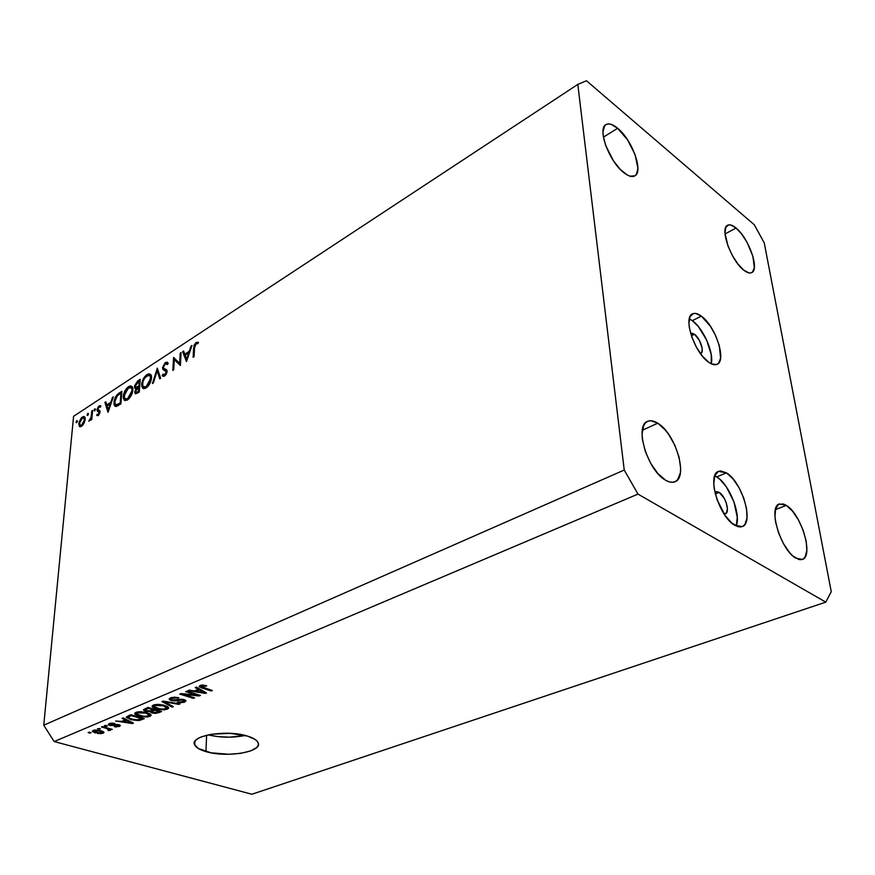 <?xml version="1.0" encoding="UTF-8"?>
<svg xmlns="http://www.w3.org/2000/svg" width="875" height="875" viewBox="0 0 875 875"><rect width="100%" height="100%" fill="white"/><g stroke="black" fill="none" stroke-linecap="round" stroke-linejoin="round"><path stroke-width="1.31" d="M694.466 334.272L691.381 335.792L694.466 334.272L699.256 340.123L702.078 347.911L702.166 351.083L700.766 353.5C704.736 352.1 700.109 338.034 694.466 334.272L690.692 333.583L692.202 333.233L694.466 334.272M692.344 320.655L689.303 318.817L692.344 320.655L701.345 316.148L692.344 320.655C703.292 328.256 714.23 353.172 711.244 363.803L711.233 354.528L706.65 340.047L698.491 326.703L692.344 320.655M708.739 362.294C694.597 353.117 682.675 317.242 692.497 313.873C694.848 312.78 697.802 313.534 701.345 316.148L695.702 313.447L693.35 313.545L690.003 316.652L688.931 323.225L689.325 327.523L691.917 337.334L696.544 347.43L702.461 356.213L708.739 362.294L711.692 364.011L716.691 364.503L718.539 363.267L720.606 358.137L719.272 345.516L715.663 335.65L710.456 326.298L701.345 316.148C715.378 325.784 726.961 360.85 717.106 364.328C714.886 365.323 712.097 364.645 708.739 362.294M719.152 492.363L715.302 493.938L719.152 492.363L724.183 498.192L726.108 502.414L727.42 508.648L726.502 512.936L724.062 513.909L725.43 513.8C730.319 512.433 725.408 495.764 719.152 492.363L716.034 491.794L714.984 492.647L716.789 491.63L719.152 492.363M716.734 476.919L714.755 475.858L716.734 476.919L726.447 472.872L716.734 476.919C729.181 484.006 741.322 514.489 736.192 526.006L737.286 517.355L733.972 501.878L726.305 486.773L719.95 479.369L716.734 476.919M734.836 525.295C719.141 517.103 706.475 474.589 718.539 471.352L726.447 472.872L720.584 470.925L718.145 471.538L714.744 475.869L713.748 483.787L714.23 488.742L717.062 499.68L725.025 515.342L731.577 522.878L737.92 526.663L740.709 526.958L743.083 526.159L744.964 524.322L746.998 517.869L746.55 508.627L743.717 497.995L738.927 487.506L732.878 478.702L726.447 472.872C741.978 481.644 754.337 523.195 742.175 526.608L734.836 525.295M205.964 751.614C199.85 749.842 196.109 747.633 194.731 744.997C188.748 735.798 226.614 729.225 247.483 736.094L255.15 739.484L257.348 741.453L258.344 743.509L258.114 745.555L256.67 747.534L250.48 750.98L240.756 753.331L228.955 754.272L211.083 752.817L198.133 748.377L194.502 744.417L194.491 742.35L195.716 740.327L198.155 738.434L201.698 736.739L211.575 734.234L230.212 733.348L247.483 736.094C253.094 737.822 256.583 739.9 257.928 742.328C263.977 751.723 226.975 758.144 205.964 751.614L206.598 735.23L205.964 751.614M665.503 480.167C647.598 470.695 634.058 425.6 647.577 421.356C650.431 420.12 653.833 420.744 657.759 423.216L642.337 430.248L657.759 423.216L650.825 420.733L647.883 421.225L645.444 422.887L643.617 425.666L642.053 434.12L642.403 439.491L645.312 451.456L650.759 463.444L657.869 473.55L665.503 480.167L669.134 481.83L672.448 482.3L675.325 481.578L677.655 479.708L680.356 472.883L680.652 468.202L679.077 457.198L674.909 445.397L668.741 434.492L665.186 429.888L657.759 423.216C675.467 433.387 688.592 477.356 674.942 481.753C672.295 482.836 669.145 482.311 665.503 480.167M623.667 172.539C609.153 161.536 597.078 128.68 605.948 124.622C608.836 123.014 612.741 124.228 617.652 128.275L603.411 137.123L617.652 128.275L611.308 124.403L608.584 123.911L606.309 124.414L604.57 125.934L602.984 131.709L603.203 135.767L605.653 145.425L613.462 160.836L620.222 169.345L626.981 174.836L630.033 176.181L634.889 175.842L636.519 174.191L637.897 168.273L635.141 154.798L627.572 139.858L617.652 128.275C632.067 139.716 643.727 171.762 634.823 175.875C632.089 177.362 628.37 176.258 623.667 172.539M743.673 270.08C731.03 260.586 719.491 228.178 727.606 225.247C729.739 224.208 732.561 225.138 736.061 228.036L725.036 233.942L736.061 228.036L730.898 225.028L728.766 224.864L725.812 227.292L724.981 233.056L727.967 245.984L732.353 255.489L737.877 263.966L743.673 270.08L748.836 272.891L750.914 272.913L752.566 272.016L754.337 267.663L752.883 256.222L747.097 242.43L741.737 234.15L736.061 228.036C748.628 237.913 759.85 269.577 751.712 272.617C749.689 273.58 747.009 272.738 743.673 270.08M795.889 558.206C780.784 550.342 767.681 506.691 779.384 503.967L786.319 505.4L775.414 509.633L786.319 505.4L783.431 504L778.597 504.361L775.611 508.889L774.955 516.95L775.567 521.959L778.564 532.93L783.508 543.725L789.6 552.617L792.783 555.898L798.777 559.486L801.358 559.672L803.523 558.775L805.208 556.839L806.859 550.222L806.127 540.881L803.141 530.195L798.35 519.75L792.455 511.066L786.319 505.4C801.259 513.844 814.067 556.489 802.288 559.442L795.889 558.206M73.588 416.303L43.75 725.211L624.236 470.039L577.806 84.405L73.588 416.303L577.806 84.405L586.469 80.752L754.348 224.82L764.247 242.889L831.25 591.664L825.792 602.142L637.984 494.102L54.163 741.562L251.891 794.248L825.792 602.142L251.891 794.248L54.163 741.562L637.984 494.102L624.236 470.039L43.75 725.211L54.163 741.562L43.75 725.211L73.588 416.303M179.648 363.311L180.206 353.172L181.092 352.592L180.381 365.52L174.289 359.669L173.698 369.83L172.823 370.398L173.578 357.503L179.648 363.311L173.578 357.503L172.823 370.398L173.698 369.83L174.289 359.669L180.381 365.52L181.092 352.592L180.206 353.172L181.038 353.587L180.206 353.172L179.648 363.311L180.458 364.12L179.648 363.311M162.488 367.752L165.189 362.688L167.169 362.152L168.208 363.387L167.355 364.569L166.589 363.672L165.364 363.814L163.647 366.012L163.614 368.244L166.545 369.742L167.136 371.23L166.294 374.128L163.789 376.392L162.127 375.517L162.958 374.227L165.003 374.467L166.239 371.667L163.1 369.666L162.488 367.752L163.023 369.6L165.714 370.858L166.25 372.116L164.741 374.664L162.958 374.227L162.127 375.517L164.555 376.042L167.125 371.492L166.698 369.884L163.723 368.353L163.352 367.205L165.364 363.814L167.355 364.569L168.208 363.387L167.65 362.512L165.452 362.502L167.945 363.748L165.452 362.502L162.488 367.752L163.713 368.353L162.488 367.752M157.303 368.134L160.65 378.241L159.731 378.842L157.194 370.803L153.366 382.944L152.447 383.534L157.303 368.134L152.447 383.534L153.366 382.944L157.194 370.803L159.731 378.842L160.65 378.241L157.303 368.134M147.033 374.544L148.892 373.778L150.959 374.762L151.561 377.3L151.014 380.745L147.645 386.673L145.217 388.413L143.478 388.609L141.717 386.247L142.198 381.62L144.561 376.939L147.033 374.544C144.003 376.873 142.22 380.166 141.663 384.409L142.537 388.041L146.191 387.887C149.22 385.525 151.003 382.211 151.539 377.945L150.686 374.423L147.033 374.544L148.389 375.2L147.033 374.544M128.537 386.63L130.342 385.886L132.333 386.892L132.902 389.419L132.333 392.842L129.03 398.683L124.972 400.553L123.287 398.191L123.791 393.597L125.617 389.714L128.537 386.63C125.584 388.916 123.823 392.153 123.255 396.364L124.13 400.05L127.597 399.864C130.561 397.556 132.322 394.286 132.88 390.053L132.016 386.488L128.537 386.63L129.927 387.297L128.537 386.63M113.356 396.856L107.975 412.212L104.934 402.358L105.798 401.8L106.772 404.939L110.797 402.314L112.481 397.425L113.356 396.856L112.481 397.425L110.797 402.314L106.772 404.939L105.798 401.8L104.934 402.358L108.095 412.136L113.356 396.856M76.847 420.558L77.427 421.334L76.388 422.713L76.573 420.809L76.191 422.636L77.459 421.127L76.847 420.558M85.225 419.453L82.884 425.053L80.883 426.617L79.505 426.508L78.892 422.713L81.134 418.064L83.617 416.434L84.919 417.211L85.225 419.453L84.558 416.741L82.403 416.927L78.75 423.664L79.428 426.442L81.539 426.278L84.066 423.227L85.225 419.453M87.905 413.339L88.495 414.105L87.445 415.494L87.62 413.591L87.238 415.417L88.528 413.897L87.905 413.339M91.82 410.922L92.597 410.419L91.788 419.486L91.011 419.989L91.131 418.655L88.802 421.28L91.033 417.561L91.82 410.922L91.131 417.167L88.802 421.28L91.131 418.655L91.011 419.989L91.788 419.486L92.597 410.419L91.82 410.922L92.52 411.239L91.82 410.922M94.894 408.767L95.495 409.533L94.445 410.944L94.358 409.402L94.894 408.767L94.073 410.277L94.708 410.834L95.528 409.325L94.894 408.767M100.056 412.027L98.558 415.22L96.698 415.242L97.3 414.116L98.492 414.225L99.258 412.584L97.245 411.031L97.289 408.713L98.438 406.623L100.155 405.628L100.887 406.011L100.297 407.192L98.897 407.225L97.847 409.489L99.794 410.681L100.056 412.027L99.881 410.812L97.858 409.259L99.116 407.061L100.297 407.192L100.887 406.011L99.17 405.978L97.07 409.817L97.245 411.031L99.258 412.584L98.328 414.356L97.3 414.116L96.698 415.242L98.23 415.472L100.056 412.027M114.012 402.205L116.397 395.577L121.888 391.278L120.903 403.878L115.938 406.481L114.559 405.748L114.012 403.988L114.012 402.205L114.8 406.044L116.233 406.459L120.903 403.878L121.888 391.278L119.087 393.105L120.17 393.619L119.087 393.105C116.2 395.041 114.505 398.07 114.012 402.205L114.789 402.566L114.012 402.205M137.703 380.953L140.208 379.312L139.3 392.011L135.494 393.859L134.772 391.934L136.03 388.544L134.641 387.855L134.597 385.667L137.703 380.953L134.487 386.455L134.914 388.292L136.03 388.544L134.772 391.934L135.188 393.663L139.3 392.011L140.208 379.312L137.703 380.953L138.797 381.467L137.703 380.953M192.008 345.472L186.473 361.594L182.602 351.608L183.564 350.984L184.8 354.167L189.295 351.236L191.023 346.106L192.008 345.472L191.023 346.106L189.295 351.236L184.8 354.167L183.564 350.984L182.602 351.608L186.473 361.594L192.008 345.472M196.033 343.798L194.655 346.106L194.042 356.716L193.145 357.295L194.064 345.209L196.142 342.442L198.494 342.355L197.914 343.7L196.033 343.798L197.914 343.7L198.494 342.355L196.142 342.442L193.583 348.502L193.145 357.295L194.042 356.716L194.48 348.042L196.033 343.798M196.547 695.045L185.686 691.633L186.834 691.152L200.463 695.439L199.227 695.953L183.717 694.488L194.556 697.878L193.408 698.359L179.802 694.105L181.027 693.591L196.547 695.045L181.027 693.591L179.802 694.105L193.408 698.359L194.556 697.878L183.717 694.488L199.227 695.953L200.463 695.439L186.834 691.152L185.686 691.633L196.547 695.045L196.58 694.214L196.547 695.045M171.117 700.514L169.356 699.562L169.488 698.469L174.475 697.134L178.817 697.758L172.331 698.283L171.084 699.202L172.2 700.033L181.475 699.191L185.992 700.842L184.363 702.209L180.392 702.723L177.33 702.22L183.094 701.608L184.034 700.853L182.613 699.978L174.814 700.941L171.117 700.514L176.039 700.809L181.267 699.803L183.991 700.678L183.094 701.608L177.33 702.22L184.702 702.078L185.927 700.667L184.166 699.617L172.2 700.033L171.128 699.388L172.058 698.392L178.817 697.758L170.559 697.856L169.214 699.344L171.117 700.514L171.172 699.464L171.117 700.514M172.189 707.12L161.984 701.586L163.144 701.094L179.955 703.916L178.795 704.386L164.227 701.805L173.348 706.639L172.189 707.12L173.348 706.639L164.227 701.805L178.795 704.386L179.955 703.916L163.144 701.094L161.984 701.586L172.189 707.12L172.244 706.048L172.189 707.12M153.431 705.053L157.205 704.364L163.166 704.998L167.661 706.661L168.612 708.291L164.883 709.833L158.145 709.406L152.655 707.262L152.195 705.95L153.431 705.053L152.392 706.989L156.198 708.903L167.333 709.253L168.591 707.569L164.456 705.348L158.703 704.375L153.431 705.053M135.986 712.37L139.705 711.703L145.611 712.316L150.106 713.945L151.091 715.531L147.459 717.03L140.787 716.614L135.297 714.536L134.794 713.256L135.986 712.37L135.023 714.262L138.841 716.133L149.866 716.472L151.069 714.875L146.902 712.655L141.192 711.725L135.986 712.37M125.234 719.884L122.062 718.342L123.167 717.883L133.416 723.133L132.388 723.559L115.675 721.033L121.691 721.372L125.234 719.884L121.691 721.372L115.675 721.033L132.388 723.559L133.416 723.133L123.167 717.883L122.062 718.342L125.234 719.884L125.289 718.977L125.234 719.884M90.048 733.13L88.123 732.594L89.13 732.178L91.055 732.714L90.048 733.13L91.055 732.714L89.13 732.178L88.123 732.594L90.048 733.13L90.103 732.452L90.048 733.13M95.517 732.977L92.291 731.423L94.719 730.013L99.958 730.439L104.027 732.419L101.555 733.611L97.377 733.414L103.195 733.228L103.983 732.244L100.866 730.68L93.056 730.406L92.269 731.38L95.517 732.977L95.572 732.277L95.517 732.977M99.411 729.214L97.486 728.667L100.439 728.777L97.486 728.667L99.411 729.214L99.466 728.514L99.411 729.214M106.542 728.438L101.445 727.005L102.463 726.578L112.273 729.334L109.692 729.323L110.403 730.209L108.719 730.57L107.713 730.023L108.708 729.28L106.542 728.438L108.828 729.433L107.713 730.023L108.719 730.57L110.206 730.319L109.692 729.323L112.273 729.334L102.463 726.578L101.445 727.005L106.542 728.438L106.586 727.738L106.542 728.438M106.323 726.316L104.388 725.769L105.427 725.331L107.362 725.878L106.323 726.316L107.362 725.878L105.427 725.331L104.388 725.769L106.323 726.316L106.378 725.605L106.323 726.316M109.966 725.539L108.5 724.85L108.478 724.052L111.825 723.122L114.888 723.472L110.895 723.92L110.009 724.533L110.764 725.036L117.556 724.467L120.389 725.605L116.375 726.972L114.297 726.666L118.016 726.097L118.65 725.67L117.863 725.156L109.966 725.539L118.125 725.222L118.65 725.528L118.016 726.097L114.297 726.666L119.448 726.48L120.356 725.528L118.967 724.73L111.891 725.189L110.031 724.598L114.888 723.472L109.244 723.603L108.325 724.609L109.966 725.539L110.042 724.62L109.966 725.539M130.681 719.589L126.295 717.084L130.736 714.7L144.255 718.659L138.414 720.606L131.162 719.731L139.475 720.464L144.255 718.659L130.736 714.7L126.339 717.369L130.681 719.589L130.725 718.834L130.681 719.589M145.633 711.309L143.445 709.712L148.039 707.438L161.591 711.495L155.444 713.453L151.659 712.895L150.402 711.703L145.633 711.309L150.402 711.703L152.064 713.027L158.331 712.852L161.591 711.495L148.039 707.438L143.456 710.084L145.633 711.309L145.688 710.434L145.633 711.309M198.33 689.347L195.212 687.63L196.427 687.116L206.467 692.956L205.33 693.427L188.136 690.605L189.339 690.102L194.414 690.987L198.33 689.347L194.414 690.987L189.339 690.102L188.136 690.605L205.33 693.427L206.467 692.956L196.427 687.116L195.212 687.63L198.33 689.347L198.373 688.253L198.33 689.347M199.97 685.497L203 685.081L206.697 685.847L202.234 685.858L201.239 686.755L212.406 690.506L211.236 690.987L199.358 686.875L199.97 685.497L199.095 686.569L202.005 688.034L211.236 690.987L212.406 690.506L201.108 686.602L206.697 685.847L202.716 685.07L199.97 685.497M831.25 591.664L825.792 602.142L637.984 494.102L624.236 470.039L577.806 84.405L586.469 80.752L754.348 224.82L764.247 242.889L831.25 591.664M208.184 734.869C220.467 737.723 232.805 737.931 245.197 735.47L229.469 737.177L217.361 736.564L208.184 734.869M103.316 731.598L103.195 733.228L103.316 731.598M99.859 731.106L102.244 732.277L101.828 732.823L96.436 732.528L94.03 731.358L94.489 730.034L94.434 730.811L99.859 731.106L99.903 730.428L99.859 731.106L96.37 730.537L94.008 731.259L99.903 733.097L102.266 732.386L99.859 731.106M111.3 729.061L111.245 729.761L111.3 729.061M109.736 728.623L109.692 729.323L109.736 728.623M110.25 729.706L110.206 730.319L110.25 729.706M108.784 729.641L108.719 730.57L108.784 729.641M108.413 728.252L108.358 729.083L108.413 728.252M114.067 723.319L114.023 723.953L114.067 723.319M110.633 723.22L110.578 724.041L110.633 723.22M119.558 724.927L119.448 726.48L119.558 724.927M118.169 724.544L118.125 725.222L118.169 724.544M117.031 724.445L116.987 725.123L117.031 724.445M115.325 724.566L115.259 725.452L115.325 724.566M132.453 722.641L132.388 723.559L132.453 722.641M126.47 720.486L129.434 722.017L129.5 721.131L129.434 722.017L131.512 722.947L131.556 722.181L131.512 722.947L123.616 721.678L123.703 720.53L123.616 721.678L126.47 720.486L126.525 719.611L126.47 720.486L123.616 721.678L131.512 722.947L126.47 720.486M141.433 718.725L141.356 719.862L141.433 718.725M139.541 719.502L139.475 720.464L139.541 719.502M131.261 715.619L141.619 718.648L141.663 717.905L141.619 718.648L138.097 719.917L131.753 719.163L128.242 717.467L129.511 715.225L129.423 716.384L131.261 715.619L131.305 714.875L131.261 715.619L128.253 717.15L130.167 718.637L136.434 719.994L141.619 718.648L131.261 715.619M150.019 713.891L149.866 716.472L150.019 713.891M138.895 715.356L138.841 716.133L138.895 715.356M135.111 712.873L135.023 714.262L135.111 712.873M145.797 713.103L149.198 714.831L148.291 716.012L143.456 716.406L136.719 714L137.648 711.9L137.594 712.841L145.797 713.103L145.841 712.37L145.797 713.103L138.862 712.491L136.708 713.956L140.766 715.914L146.114 716.461L149.253 715.072L145.797 713.103M158.397 711.703L158.331 712.852L158.397 711.703M152.119 712.184L152.064 713.027L152.119 712.184M150.445 710.948L150.402 711.703L150.445 710.948M154.886 710.27L158.922 711.484L158.966 710.708L158.922 711.484L157.139 712.217L152.928 712.513L151.889 711.955L152.086 710.303L152.02 711.561L152.961 711.08L153.027 709.92L152.961 711.08L154.886 710.27L154.941 709.505L154.886 710.27L152.02 711.561L152.37 712.316L155.302 712.764L158.922 711.484L154.886 710.27M148.542 708.378L153.311 709.8L153.355 709.034L153.311 709.8L151.298 710.642L146.705 710.861L145.414 710.15L145.567 708.477L145.491 709.778L146.442 708.105L146.377 709.286L148.542 708.378L148.586 707.602L148.542 708.378L145.436 709.844L146.07 710.631L149.866 711.091L153.311 709.8L148.542 708.378M167.486 706.552L167.333 709.253L167.486 706.552M156.242 708.094L156.198 708.903L156.242 708.094M152.48 705.611L152.392 706.989L152.48 705.611M163.319 705.797L166.698 707.536L165.758 708.783L160.858 709.188L154.131 706.759L155.083 704.572L155.028 705.523L163.319 705.797L163.363 705.042L163.319 705.797L156.33 705.163L154.098 706.683L157.741 708.575L163.538 709.242L166.764 707.82L163.319 705.797M178.828 703.719L178.795 704.386L178.828 703.719M166.841 701.717L166.808 702.275L166.841 701.717M177.898 697.506L177.866 698.283L177.898 697.506M172.113 697.375L172.058 698.392L172.113 697.375M184.811 699.847L184.702 702.078L184.811 699.847M183.039 699.344L183.006 700.077L183.039 699.344M181.3 699.18L181.267 699.803L181.3 699.18M178.675 699.442L178.631 700.241L178.675 699.442M176.083 700L176.039 700.809L176.083 700M199.259 695.067L199.227 695.953L199.259 695.067M183.75 693.842L183.717 694.488L183.75 693.842M193.441 697.539L193.408 698.359L193.441 697.539M205.373 692.322L205.33 693.427L205.373 692.322M199.544 690.014L202.442 691.709L202.486 690.638L202.442 691.709L204.488 692.748L204.531 691.83L204.488 692.748L196.394 691.327L196.438 690.134L196.394 691.327L199.544 690.014L199.587 688.953L199.544 690.014L196.394 691.327L204.488 692.748L199.544 690.014M205.723 685.562L205.691 686.394L205.723 685.562M201.567 685.103L201.523 686.033L201.567 685.103M211.269 690.134L211.236 690.987L211.269 690.134M202.037 687.148L202.005 688.034L202.037 687.148M76.88 422.417L76.048 422.045L76.88 422.417M80.281 426.748L79.297 426.322L80.281 426.748M79.505 423.992L78.75 423.664L79.505 423.992M85.214 418.173L82.403 416.927L85.214 418.173M81.648 425.163L80.008 425.239L79.516 423.161L82.305 418.031L83.967 417.9L85.116 420.241L84.448 419.945L81.648 425.163L82.458 425.513L81.648 425.163L84.405 420.306L83.628 417.703L81.342 418.895L79.822 421.684L79.734 424.878L81.648 425.163M87.938 415.209L87.095 414.837L87.938 415.209M91.831 418.972L91.131 418.655L91.831 418.972M90.18 420.427L89.316 420.033L90.18 420.427M90.322 420.219L89.698 419.945L90.322 420.219M91.962 417.539L91.131 417.167L91.962 417.539M92.258 414.28L91.547 413.963L92.258 414.28M94.927 410.659L94.073 410.277L94.927 410.659M97.694 415.68L96.698 415.242L97.694 415.68M99.05 414.684L98.328 414.356L99.05 414.684M99.903 412.88L99.258 412.584L99.903 412.88M100.023 412.311L99.061 411.83M98.481 411.589L97.245 411.031L98.481 411.589M100.013 411.152L97.07 409.817L100.013 411.152M100.581 406.623L99.17 405.978L100.581 406.623M99.805 410.714L98.886 410.288L99.805 410.714M106.138 402.916L104.934 402.358L106.138 402.916M107.866 405.442L106.772 404.939L107.866 405.442M111.388 402.587L110.797 402.314L111.388 402.587M113.072 397.698L112.481 397.425L113.072 397.698M108.248 409.719L107.078 405.945L110.261 403.878L110.841 404.152L110.261 403.878L108.248 409.719L108.839 409.981L108.248 409.719L110.261 403.878L107.078 405.945L108.248 409.719M120.969 393.094L120.181 403.113L120.936 403.452L120.181 403.113L119.547 403.517L120.662 404.031L119.547 403.517L116.802 404.961L118.191 405.606L115.445 404.666L114.811 401.691L117.338 395.773L120.969 393.094L121.713 393.444L120.969 393.094L117.983 395.183L115.566 398.562L114.778 402.456L115.839 404.928L120.181 403.113L120.969 393.094M126.864 400.291L126.744 399.645L126.864 400.291M124.053 396.736L123.255 396.364L124.053 396.736M132.738 387.844L132.169 388.161M127.662 398.595L124.764 398.727L124.075 395.839L128.472 387.898L131.37 387.778L132.77 390.939L132.048 390.6L127.662 398.595L128.647 399.055L127.662 398.595L130.594 395.205L131.895 391.716L131.906 388.719L130.714 387.363L127.302 388.861L124.523 393.553L124.513 398.409L126.175 399.175L127.662 398.595M137.463 393.203L134.772 391.934L137.463 393.203M136.686 388.85L136.03 388.544L136.686 388.85M135.505 386.936L134.487 386.455L135.505 386.936M138.556 391.245L137.43 391.978L138.545 392.503L135.822 392.339L135.603 391.377L138.852 387.166L139.617 387.527L138.852 387.166L138.556 391.245L139.333 391.606L138.556 391.245L138.852 387.166L136.598 388.948L135.603 391.377L136.281 392.481L138.556 391.245M138.939 385.864L138.392 386.225L139.672 386.827L138.392 386.225L136.664 387.198L137.911 387.789L135.603 387.067L135.319 385.919L139.278 381.15L140.044 381.522L139.278 381.15L138.939 385.864L139.716 386.225L138.939 385.864L139.278 381.15L136.358 383.414L135.319 385.919L136.117 387.286L138.939 385.864M145.305 388.369L145.162 387.658L145.305 388.369M142.494 384.803L141.663 384.409L142.494 384.803M151.386 375.736L150.741 376.075M146.234 386.608L143.183 386.717L142.505 383.873C142.986 380.373 144.473 377.694 146.967 375.823L150.03 375.725L151.441 378.853L150.697 378.492L146.234 386.608L147.23 387.078L146.234 386.608L149.647 382.353L150.533 376.611L149.734 375.473L148.127 375.266L144.648 378.164L142.953 381.566L142.658 385.777L144.036 387.177L146.234 386.608M158.495 371.438L157.194 370.803L158.495 371.438M166.698 369.884L165.233 369.162L166.709 369.884M163.866 376.37L162.127 375.517L163.866 376.37M165.616 375.091L164.741 374.664L165.616 375.091M166.972 372.466L166.25 372.116L166.972 372.466M167.125 371.547L165.714 370.858L167.125 371.547M166.425 371.208L165.966 369.523L166.425 371.208M177.767 361.419L174.289 359.669L177.767 361.419M174.223 357.831L173.578 357.503L174.223 357.831M184.1 352.373L182.602 351.608L184.1 352.373M185.905 354.725L184.8 354.167L185.905 354.725M189.952 351.564L189.295 351.236L189.952 351.564M191.68 346.434L191.023 346.106L191.68 346.434M186.681 359.012L185.194 355.184L188.748 352.877L189.394 353.216L188.748 352.877L186.681 359.012L187.338 359.341L186.681 359.012L188.748 352.877L185.194 355.184L186.681 359.012M194.436 348.939L193.583 348.502L194.436 348.939M198.034 343.416L196.142 342.442L198.034 343.416M194.884 741.442L194.731 744.997M102.244 732.277L102.331 731.15M94.052 731.073L94.128 730.1M108.828 729.433L108.905 728.383M110.042 724.391L110.119 723.319M118.65 725.528L118.716 724.664M128.264 717.128L128.352 715.706M134.794 713.902L134.848 713.169M149.198 714.831L149.275 713.508M136.763 713.42L136.85 712.075M150.423 712.064L150.489 710.938M151.9 711.692L151.988 710.358M145.425 709.866L145.512 708.498M152.195 706.661L152.239 705.873M166.698 707.536L166.775 706.191M154.175 706.125L154.252 704.758M171.15 698.994L171.227 697.605M183.991 700.678L184.045 699.584M169.214 699.344L169.247 698.753M201.119 686.328L201.173 685.158M79.428 426.442L80.117 426.748M80.609 425.502L81.856 426.048M83.967 417.9L85.236 418.458M96.819 415.363L97.552 415.691M97.923 414.487L98.864 414.903M97.377 411.195L98.098 411.523M98.459 410.222L99.914 410.878M114.8 406.044L115.741 406.481M116.2 405.016L117.873 405.781M124.13 400.05L125.366 400.619M125.716 399.164L127.433 399.973M131.37 387.778L132.858 388.478M134.914 388.292L135.472 388.566M136.128 392.481L137.539 393.148M136.062 387.286L137.594 388.008M142.537 388.041L143.85 388.675M144.211 387.209L145.95 388.03M150.03 375.725L151.517 376.447M166.939 363.945L167.573 364.263M162.433 375.889L163.527 376.425M164.117 374.916L165.266 375.473M165.966 371.066L167.114 371.623M163.023 369.6L165.08 370.606"/></g></svg>
